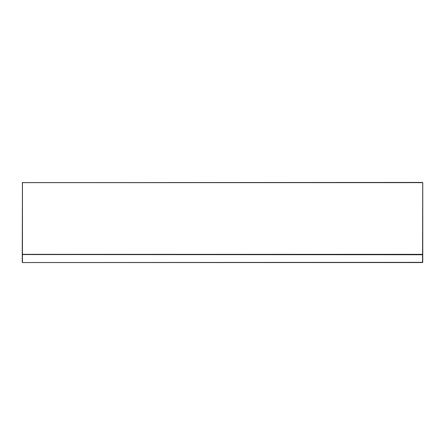 <?xml version="1.0" encoding="UTF-8"?>
<svg xmlns="http://www.w3.org/2000/svg" width="445" height="445" viewBox="0 0 445 445"><rect width="100%" height="100%" fill="white"/><g stroke="black" fill="none" stroke-linecap="round" stroke-linejoin="round"><path stroke-width="0.33" stroke-dasharray="2.23 1.67" d="M22.45 182.45L22.45 262.55L422.55 262.35L422.55 182.45L22.45 182.45M22.25 262.35L22.45 254.54M22.25 254.34L22.25 182.65M422.75 262.35L422.75 254.74M422.75 182.65L422.75 254.34"/><path stroke-width="0.67" d="M22.25 182.65L422.75 182.65L422.55 262.55L22.45 262.55L22.45 254.54L422.55 254.54L22.45 254.54L22.45 182.65L22.25 262.35M22.45 182.65L422.55 182.45L22.45 182.65M422.75 262.35L22.45 262.55L422.75 262.35L422.75 254.34L422.75 254.74L22.45 254.54M22.25 254.74L22.25 254.34L422.75 254.34L422.75 182.65"/></g></svg>
